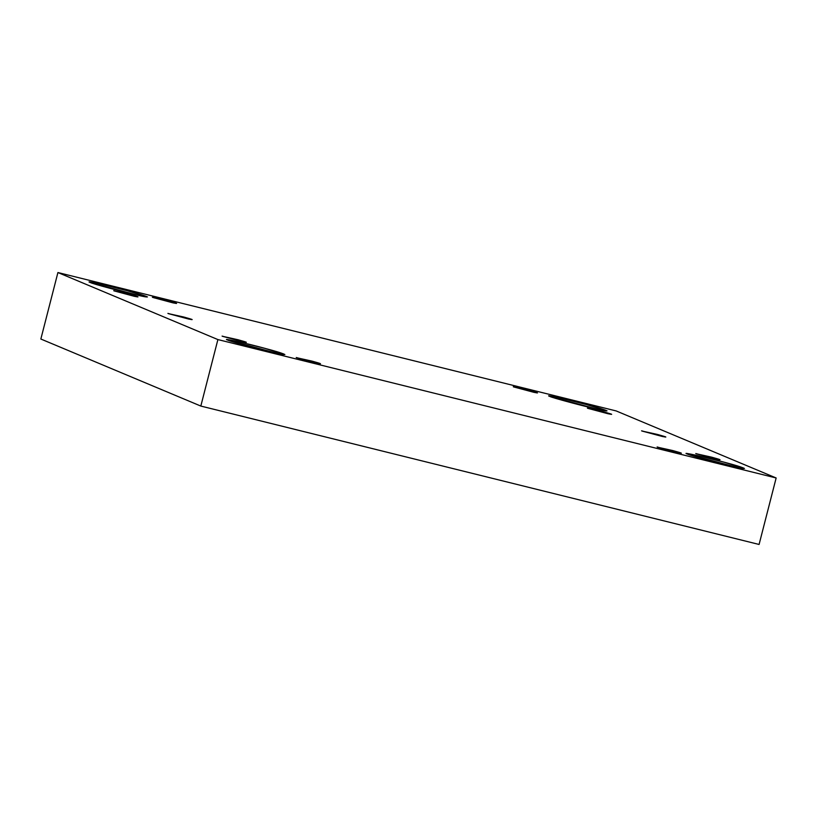 <?xml version="1.0" encoding="UTF-8"?>
<svg xmlns="http://www.w3.org/2000/svg" width="817" height="817" viewBox="0 0 817 817"><rect width="100%" height="100%" fill="white"/><g stroke="black" fill="none" stroke-linecap="round" stroke-linejoin="round"><path stroke-width="1.23" d="M90.35 282.519L138.236 295.345L147.469 296.928L127.064 290.658L102.166 284.418L90.35 282.519C82.66 279.874 109.631 285.858 127.064 290.658C146.529 295.744 154.74 299.185 138.236 295.345C126.451 292.905 91.269 283.479 90.35 282.519M152.677 297.419L173.03 302.872C179.097 304.098 177.514 303.434 168.282 300.881L152.677 297.419L173.03 302.872C179.097 304.098 177.514 303.434 168.282 300.881L152.677 297.419L168.282 300.881C177.514 303.434 179.097 304.098 173.03 302.872L152.37 297.235M513.576 386.89L533.92 392.334C539.986 393.569 538.403 392.906 529.171 390.352L513.576 386.89L533.92 392.334C539.986 393.569 538.403 392.906 529.171 390.352L513.576 386.89L529.171 390.352C538.403 392.906 539.986 393.569 533.92 392.334L513.27 386.707M549.933 396.449L597.809 409.276L607.041 410.869L586.637 404.599L561.739 398.359L549.933 396.449C542.243 393.804 569.214 399.789 586.637 404.599C606.102 409.674 614.313 413.116 597.809 409.276C586.024 406.835 550.852 397.419 549.933 396.449M587.699 408.296L608.052 413.749C614.118 414.985 612.536 414.321 603.303 411.758L587.699 408.296L608.052 413.749C614.118 414.985 612.536 414.321 603.303 411.758L587.699 408.296L603.303 411.758C612.536 414.321 614.118 414.985 608.052 413.749L587.392 408.112M641.886 431.008L662.24 436.452C668.296 437.687 666.713 437.024 657.491 434.46L641.886 431.008L662.24 436.452C668.296 437.687 666.713 437.024 657.491 434.46L641.886 431.008L657.491 434.46C666.713 437.024 668.296 437.687 662.24 436.452L641.58 430.814M696.074 453.711L716.417 459.154C722.483 460.39 720.9 459.726 711.668 457.173L696.074 453.711L716.417 459.154C722.483 460.39 720.9 459.726 711.668 457.173L696.074 453.711L711.668 457.173C720.9 459.726 722.483 460.39 716.417 459.154L695.767 453.527M687.322 454.027L735.208 466.844L744.44 468.437L724.036 462.167L699.138 455.927L687.322 454.027C679.632 451.382 706.603 457.367 724.036 462.167C743.501 467.242 751.711 470.684 735.208 466.844C723.423 464.413 688.241 454.987 687.322 454.027M657.419 447.165L677.773 452.608C683.829 453.843 682.246 453.18 673.024 450.627L657.419 447.165L677.773 452.608C683.829 453.843 682.246 453.18 673.024 450.627L657.419 447.165L673.024 450.627C682.246 453.18 683.829 453.843 677.773 452.608L657.113 446.97M296.53 357.693L316.873 363.146C322.94 364.372 321.357 363.708 312.125 361.155L296.53 357.693L316.873 363.146C322.94 364.372 321.357 363.708 312.125 361.155L296.53 357.693L312.125 361.155C321.357 363.708 322.94 364.372 316.873 363.146L296.224 357.509M227.749 340.086L275.625 352.913L284.867 354.507L264.453 348.236L239.565 341.986L227.749 340.086C220.059 337.441 247.03 343.426 264.453 348.236C283.928 353.312 292.139 356.753 275.625 352.913C263.85 350.473 228.668 341.057 227.749 340.086M222.398 336.277L242.751 341.731C248.807 342.956 247.224 342.303 238.002 339.739L222.398 336.277L242.751 341.731C248.807 342.956 247.224 342.303 238.002 339.739L222.398 336.277L238.002 339.739C247.224 342.303 248.807 342.956 242.751 341.731L222.091 336.093M168.22 313.575L188.564 319.028C194.63 320.254 193.047 319.59 183.815 317.037L168.22 313.575L188.564 319.028C194.63 320.254 193.047 319.59 183.815 317.037L168.22 313.575L183.815 317.037C193.047 319.59 194.63 320.254 188.564 319.028L167.904 313.391M114.033 290.872L134.376 296.326C140.442 297.551 138.859 296.888 129.627 294.334L114.033 290.872L134.376 296.326C140.442 297.551 138.859 296.888 129.627 294.334L114.033 290.872L129.627 294.334C138.859 296.888 140.442 297.551 134.376 296.326L113.726 290.689M616.181 410.941L776.15 477.976L759.085 544.459L776.15 477.976L217.894 339.576L57.915 272.541L40.85 339.024L200.819 406.059L217.894 339.576L200.819 406.059L759.085 544.459L200.819 406.059L40.85 339.024L57.915 272.541L616.181 410.941L57.915 272.541L217.894 339.576L776.15 477.976L616.181 410.941"/></g></svg>
